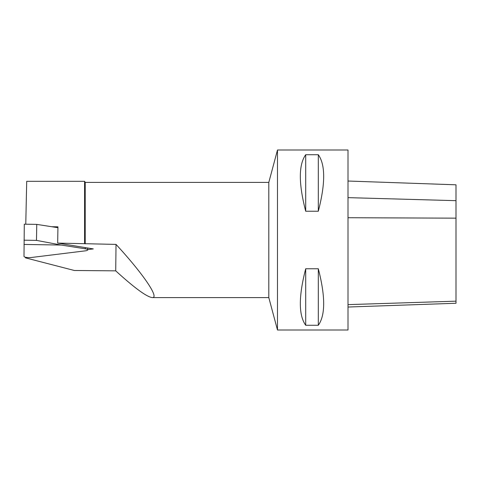 <?xml version="1.0" encoding="UTF-8"?>
<svg xmlns="http://www.w3.org/2000/svg" width="480" height="480" viewBox="0 0 480 480"><rect width="100%" height="100%" fill="white"/><g stroke="black" fill="none" stroke-linecap="round" stroke-linejoin="round"><path stroke-width="0.72" d="M57.93 227.694L36.762 224.388L24.294 224.184L24 256.362A4.86 1.176 1 0 0 31.29 257.502L85.278 250.848A4.86 1.176 1 0 0 87.708 249.876L87.738 248.04M36.762 224.388L36.48 240.384L24.012 240.18M24 244.44L61.218 245.052L85.278 248.808A4.86 1.176 1 0 1 87.708 249.876M61.218 245.052L36.48 240.384M277.488 330L268.806 297.6L268.806 182.4L277.488 150L348.006 150L348.006 330L277.488 330L277.488 150M116.022 244.404L115.722 270.846C134.586 288.03 146.784 296.946 152.298 297.6C159.708 298.134 142.938 273.546 116.022 244.404L57.672 243.09L57.948 226.824L51.708 226.722M25.458 257.226L25.458 257.85L74.394 270.498L115.722 270.846M25.77 224.208L26.706 181.32L84.588 181.32L84.588 243.57M57.672 243.09L93.306 248.91L87.714 249.6M268.806 182.4L85.212 182.4L84.588 181.32M85.212 243.852L85.212 182.4M318.306 325.278L305.706 325.278C298.548 315.204 298.548 296.364 305.706 268.758L318.306 268.758C325.458 296.364 325.458 315.204 318.306 325.278L318.306 268.758M318.306 211.242L305.706 211.242C298.548 183.636 298.548 164.796 305.706 154.722L318.306 154.722C325.458 164.796 325.458 183.636 318.306 211.242L318.306 154.722M305.706 154.722L305.706 211.242M305.706 268.758L305.706 325.278M348.006 181.032L456 184.806L456 303.258L348.006 307.032M85.302 247.656L85.278 248.808M348.006 197.64L456 200.67M348.006 217.728L456 218.16M348.006 304.632L456 301.17M268.806 297.6L152.298 297.6"/></g></svg>
